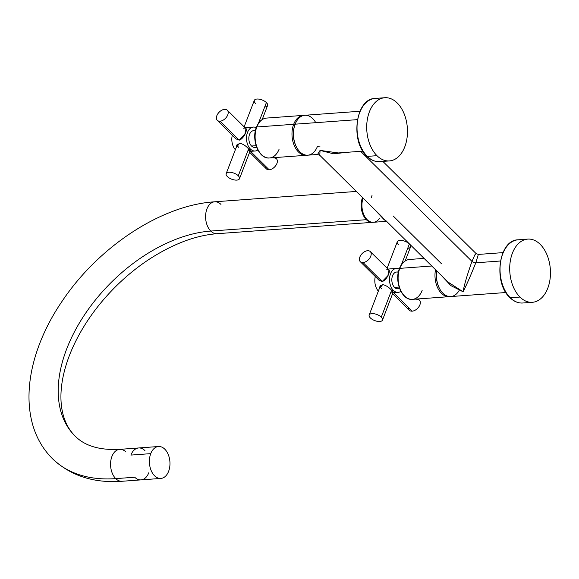 <?xml version="1.0" encoding="UTF-8"?>
<svg xmlns="http://www.w3.org/2000/svg" width="579" height="579" viewBox="0 0 579 579"><rect width="100%" height="100%" fill="white"/><g stroke="black" fill="none" stroke-linecap="round" stroke-linejoin="round"><path stroke-width="0.87" d="M385.455 220.215L448.001 282.053L463.062 291.765L447.98 282.031M315.765 122.676A20.004 12.818 85.8 0 0 295.145 124.181L357.438 119.636L295.145 124.181A20.004 12.818 -94.2 0 0 295.572 145.076A20.004 12.818 -94.2 0 0 307.775 155.179L317.553 154.463L319.782 155.281L320.071 150.395L333.605 153.819L346.966 152.313L333.605 153.819L320.071 150.395L317.553 154.463L320.071 150.395L319.782 155.288L382.212 217.009M360.659 151.314L471.979 261.375C467.166 274.974 464.199 285.107 463.062 291.765C466.175 285.845 470.416 276.19 475.793 262.808L500.43 261.006L475.793 262.808L478.355 254.427L475.793 262.808A2.881 1.31 21 0 1 471.979 261.375L360.659 151.314M393.184 215.989L441.357 263.611M502.956 252.625L478.355 254.427L476.126 253.602L474.823 254.926L471.979 261.375L474.823 254.926L476.126 253.602L382.864 161.403M373.875 208.758L384.478 220.056M373.868 208.758L386.041 221.359L373.397 222.285A16.002 10.256 -94.2 0 1 363.757 214.512A16.002 10.256 -94.2 0 1 363.076 198.083A16.002 10.256 85.8 0 0 366.167 218.587A16.002 10.256 85.8 0 0 379.52 218.326M505.872 292.525L450.773 296.549A20.004 12.818 -94.2 0 1 436.754 270.936A20.004 12.818 85.8 0 0 439.439 288.356A20.004 12.818 85.8 0 0 459.248 290.296M441.943 276.06L450.889 285.635L463.062 291.765L450.889 285.635L441.943 276.06M372.044 195.268L371.508 197.569M471.979 261.375A2.881 1.31 -159 0 0 475.793 262.808C470.416 276.19 466.175 285.845 463.062 291.765C464.199 285.107 467.166 274.974 471.979 261.375M338.274 152.95L320.071 150.395L338.274 152.95L362.874 151.148M320.107 146.082L317.487 146.277A20.004 12.818 85.8 0 1 296.441 146.986A20.004 12.818 85.8 0 1 294.841 125.035A20.004 12.818 85.8 0 1 295.145 124.181A20.004 12.818 -94.2 0 1 304.858 115.279L359.964 111.255M296.441 146.986L296.18 146.473A19.042 12.202 -94.2 0 1 294.653 125.578L294.841 125.035M439.439 288.356L439.179 287.85A19.042 12.202 -94.2 0 1 436.689 270.863A19.042 12.202 85.8 0 0 439.309 288.096M160.846 478.435A16.002 10.256 85.8 0 0 168.619 471.313A16.002 10.256 85.8 0 0 168.279 454.595A16.002 10.256 85.8 0 0 158.516 446.518A16.002 10.256 85.8 0 0 150.743 453.639A16.002 10.256 85.8 0 0 151.083 470.351A16.002 10.256 85.8 0 0 160.846 478.435L141.001 479.882A16.002 10.256 -94.2 0 1 134.726 477.234L115.742 478.623A16.002 10.256 85.8 0 0 122.017 481.272A16.002 10.256 -94.2 0 1 115.742 478.623L134.726 477.234A16.002 10.256 85.8 0 0 141.001 479.882A16.002 10.256 85.8 0 0 148.774 472.761M150.743 453.639L130.897 455.087A16.002 10.256 -94.2 0 1 138.671 447.965A16.002 10.256 85.8 0 0 130.897 455.087L150.743 453.639A16.002 10.256 85.8 0 0 154.571 475.786A16.002 10.256 85.8 0 0 168.619 471.313A16.002 10.256 85.8 0 0 164.791 449.166A16.002 10.256 85.8 0 0 150.743 453.639M144.945 450.614A16.002 10.256 85.8 0 0 138.671 447.965L119.687 449.355A16.002 10.256 85.8 0 0 110.77 461.058A16.002 10.256 85.8 0 0 115.742 478.623A16.002 10.256 -94.2 0 1 110.77 461.058A16.002 10.256 -94.2 0 1 119.687 449.355C99.602 450.375 84.7 445.917 74.995 435.973A132.808 82.204 134.7 0 1 84.346 315.106A132.808 82.204 134.7 0 1 210.77 231.057A16.002 10.256 85.8 0 0 217.045 233.706A16.002 10.256 -94.2 0 1 210.77 231.057A132.808 82.204 -45.3 0 0 84.346 315.106A132.808 82.204 -45.3 0 0 74.995 435.973C55.83 416.829 56.301 379.838 76.073 340.51C85.634 321.598 98.495 303.968 114.664 287.604C125.484 276.733 137.064 267.252 149.389 259.153C173.237 243.817 195.789 235.335 217.045 233.706L372.615 222.336A16.002 10.256 85.8 0 0 373.006 222.3A16.002 10.256 85.8 0 1 366.341 219.687A16.002 10.256 85.8 0 0 372.615 222.336M141.001 479.882L122.017 481.272C93.82 483.327 70.645 475.815 52.494 458.727A164.805 102.005 -45.3 0 0 115.742 478.623A164.805 102.005 134.7 0 1 52.494 458.727C43.164 449.405 36.586 438.151 32.75 424.957C21.734 386.186 35.949 339.475 62.083 301.29C98.264 246.987 161.208 205.132 214.715 201.789A16.002 10.256 85.8 0 0 205.798 213.492A16.002 10.256 85.8 0 0 210.77 231.057L366.341 219.687L210.77 231.057A16.002 10.256 -94.2 0 1 205.798 213.492A16.002 10.256 -94.2 0 1 214.715 201.789L356.353 191.439M125.961 452.004A16.002 10.256 85.8 0 0 119.687 449.355M220.99 204.438A16.002 10.256 85.8 0 0 214.715 201.789M362.519 197.533A16.002 10.256 85.8 0 0 366.341 219.687A16.002 10.256 85.8 0 1 362.519 197.533M364.719 216.452A15.04 9.64 -94.2 0 1 363.055 198.069A15.04 9.64 85.8 0 0 364.719 216.452M256.663 147.283L254.847 147.413A8.403 5.385 -94.2 0 1 251.554 146.024L256.113 145.691L251.554 146.024A8.403 5.385 -94.2 0 1 249.18 135.537A8.403 5.385 -94.2 0 1 255.346 130.963M250.403 149.02A12 7.693 85.8 0 0 257.872 149.954A12 7.693 85.8 0 1 255.107 151.003A12 7.693 85.8 0 1 250.403 149.02L248.811 149.136L250.403 149.02A12 7.693 85.8 0 1 247.095 133.735A12 7.693 85.8 0 1 256.251 127.706A12 7.693 85.8 0 0 253.356 127.069A12 7.693 85.8 0 0 246.668 135.841A12 7.693 85.8 0 0 250.403 149.02M256.504 146.863A8.403 5.385 -94.2 0 1 251.554 146.024A8.403 5.385 -94.2 0 1 248.941 136.803A8.403 5.385 -94.2 0 1 253.624 130.659L255.44 130.521M249.983 151.372L248.811 149.136C246.104 145.959 243.064 143.983 239.699 143.201L236.174 147.609M232.302 135.168A12 7.693 85.8 0 0 235.356 149.729A12 7.693 -94.2 0 1 232.302 135.168M244.989 127.684L247.66 127.481M234.415 135.414L239.214 140.161C244.62 138.605 249.469 125.976 243.759 128.314M236.949 144.837A7.52 3.416 -159 0 0 237.035 145.365A7.52 3.416 21 0 1 236.949 144.837M238.62 147.29A7.122 3.235 21 0 1 237.484 144.207A7.122 3.235 21 0 0 237.426 144.337L226.186 173.62A7.122 3.235 -159 0 0 227.381 176.573A7.122 3.235 21 0 1 228.857 172.245A7.122 3.235 21 0 1 238.287 175.777A7.122 3.235 -159 0 0 231.303 172.397A7.122 3.235 -159 0 0 226.186 173.62M249.947 150.308A7.122 3.235 21 0 1 247.855 150.837M250.483 151.184L248.811 149.136C246.104 145.959 243.064 143.983 239.699 143.201L236.449 145.763M245.988 128.676L244.837 134.379L239.214 140.161L220.034 121.199A7.122 4.408 -45.3 0 0 226.809 116.69A7.122 4.408 -45.3 0 0 227.315 110.213A7.122 4.408 -45.3 0 0 224.58 109.351A7.122 4.408 134.7 0 1 227.757 114.874A7.122 4.408 134.7 0 1 220.034 121.199A7.122 4.408 134.7 0 1 216.857 115.67A7.122 4.408 134.7 0 1 224.58 109.351A7.122 4.408 -45.3 0 0 217.798 113.853A7.122 4.408 -45.3 0 0 217.299 120.338A7.122 4.408 -45.3 0 0 220.034 121.199L239.214 140.161L236.102 138.924M248.594 148.919L238.287 175.777A7.122 3.235 21 0 1 236.811 180.105A7.122 3.235 21 0 1 227.381 176.573A7.122 3.235 -159 0 0 234.365 179.946A7.122 3.235 -159 0 0 239.482 178.723A7.122 3.235 -159 0 0 238.287 175.777L248.594 148.919M264.719 106.912A7.122 3.235 -159 0 0 266.383 102.57L258.415 123.341L266.383 102.57A7.122 3.235 21 0 1 267.578 105.523L262.2 119.549M244.143 126.844L254.29 100.42A7.122 3.235 21 0 1 259.399 99.197A7.122 3.235 21 0 1 266.383 102.57A7.122 3.235 -159 0 0 256.953 99.038A7.122 3.235 -159 0 0 255.484 103.366M275.199 157.56L276.465 158.805A7.122 4.408 134.7 0 1 275.966 165.29A7.122 4.408 134.7 0 1 269.184 169.792L250.519 151.336L269.184 169.792A7.122 4.408 -45.3 0 0 276.914 163.473A7.122 4.408 -45.3 0 0 273.737 157.944M265.566 166.209A7.122 4.408 -45.3 0 0 269.184 169.792A7.122 4.408 134.7 0 1 266.456 168.93L249.629 152.299M293.676 124.29A20.004 12.818 85.8 0 0 294.103 145.184A20.004 12.818 85.8 0 0 306.305 155.288A20.004 12.818 85.8 0 0 307.036 155.201A20.004 12.818 -94.2 0 1 294.313 145.684A20.004 12.818 -94.2 0 1 293.676 124.29L256.808 126.989L293.676 124.29L294.935 124.76L293.676 124.29A20.004 12.818 -94.2 0 1 304.127 115.366A20.004 12.818 85.8 0 0 303.389 115.387A20.004 12.818 85.8 0 0 293.676 124.29M306.305 155.288L269.438 157.98A20.004 12.818 -94.2 0 1 257.228 147.877A20.004 12.818 -94.2 0 1 256.808 126.989A20.004 12.818 -94.2 0 1 266.521 118.08A20.004 12.818 85.8 0 0 256.808 126.989A0.963 0.434 -159 0 0 256.446 127.17A0.963 0.434 21 0 1 256.808 126.989A20.004 12.818 85.8 0 0 257.228 147.877A20.004 12.818 85.8 0 0 269.438 157.98A20.004 12.818 85.8 0 0 279.15 149.078M294.747 125.31A19.042 12.202 85.8 0 0 296.31 146.726M399.503 288.233A8.403 5.385 -94.2 0 1 394.545 287.394L399.105 287.061L394.545 287.394A8.403 5.385 -94.2 0 1 391.932 278.173A8.403 5.385 -94.2 0 1 396.615 272.029L398.432 271.898M390.905 268.837L396.354 268.439A12 7.693 85.8 0 1 399.242 269.076A12 7.693 85.8 0 0 390.094 275.105A12 7.693 85.8 0 0 393.394 290.39A12 7.693 85.8 0 0 400.871 291.324A12 7.693 85.8 0 1 398.099 292.373A12 7.693 85.8 0 1 393.394 290.39L391.802 290.506C389.095 287.329 386.063 285.353 382.69 284.571L379.165 288.979M399.655 288.653L397.838 288.783A8.403 5.385 -94.2 0 1 394.545 287.394A8.403 5.385 -94.2 0 1 392.178 276.914A8.403 5.385 -94.2 0 1 398.338 272.333M388.661 269.011L390.659 268.859M396.354 268.439A12 7.693 85.8 0 0 389.667 277.218A12 7.693 85.8 0 0 393.394 290.39L391.802 290.506C389.095 287.329 386.063 285.353 382.69 284.571L379.448 287.133M378.348 291.107A12 7.693 -94.2 0 1 375.301 276.545A12 7.693 85.8 0 0 378.348 291.107M377.407 276.791L382.205 281.532C387.612 279.983 392.461 267.346 386.758 269.691M392.975 292.742L391.802 290.506L393.474 292.554M380.027 286.743A7.52 3.416 21 0 1 379.94 286.207A7.52 3.416 21 0 0 380.027 286.743M369.178 314.998A7.122 3.235 -159 0 0 370.379 317.943A7.122 3.235 21 0 1 371.848 313.615A7.122 3.235 21 0 1 381.279 317.147L391.585 290.296L381.279 317.147A7.122 3.235 -159 0 0 374.295 313.775A7.122 3.235 -159 0 0 369.178 314.998L380.417 285.715A7.122 3.235 21 0 1 380.483 285.577A7.122 3.235 -159 0 0 381.619 288.66M390.854 292.207A7.122 3.235 -159 0 0 392.946 291.678M408.557 307.587A7.122 4.408 -45.3 0 0 412.183 311.169L393.517 292.713L412.183 311.169A7.122 4.408 134.7 0 1 409.447 310.308L392.62 293.669M418.197 298.93L419.464 300.183A7.122 4.408 134.7 0 1 418.957 306.66A7.122 4.408 134.7 0 1 412.183 311.169A7.122 4.408 -45.3 0 0 419.905 304.844A7.122 4.408 -45.3 0 0 416.728 299.321M407.71 248.29A7.122 3.235 -159 0 0 409.382 243.947L401.406 264.712L409.382 243.947A7.122 3.235 21 0 1 410.576 246.893L405.191 260.919M387.134 268.222L397.281 241.79A7.122 3.235 21 0 1 402.398 240.567A7.122 3.235 21 0 1 409.382 243.947A7.122 3.235 -159 0 0 399.951 240.408A7.122 3.235 -159 0 0 398.475 244.743M381.279 317.147A7.122 3.235 21 0 1 379.802 321.483A7.122 3.235 21 0 1 370.379 317.943A7.122 3.235 -159 0 0 377.356 321.323A7.122 3.235 -159 0 0 382.473 320.1A7.122 3.235 -159 0 0 381.279 317.147M388.979 270.046L387.836 275.756L382.205 281.532L363.026 262.569A7.122 4.408 -45.3 0 0 369.807 258.06A7.122 4.408 -45.3 0 0 370.307 251.583A7.122 4.408 -45.3 0 0 367.571 250.721A7.122 4.408 134.7 0 1 370.748 256.251A7.122 4.408 134.7 0 1 363.026 262.569A7.122 4.408 134.7 0 1 359.849 257.047A7.122 4.408 134.7 0 1 367.571 250.721A7.122 4.408 -45.3 0 0 360.797 255.23A7.122 4.408 -45.3 0 0 360.297 261.708A7.122 4.408 -45.3 0 0 363.026 262.569L382.205 281.532L379.093 280.294M431.789 266.022L399.799 268.359A20.004 12.818 -94.2 0 1 409.512 259.457A20.004 12.818 85.8 0 0 399.799 268.359L431.789 266.022M435.517 269.705A20.004 12.818 85.8 0 0 449.297 296.658A20.004 12.818 85.8 0 0 450.035 296.571A20.004 12.818 -94.2 0 1 435.517 269.705M449.297 296.658L412.429 299.35A20.004 12.818 -94.2 0 1 400.227 289.254A20.004 12.818 -94.2 0 1 399.799 268.359A20.004 12.818 85.8 0 0 400.227 289.254A20.004 12.818 85.8 0 0 412.429 299.35A20.004 12.818 85.8 0 0 422.142 290.448M424.074 258.393L409.512 259.457C405.003 260 401.645 263.032 399.438 268.547A0.963 0.434 21 0 1 399.799 268.359A0.963 0.434 -159 0 0 399.438 268.547C394.082 281.112 401.891 300.725 412.429 299.35M519.971 297.056A31.679 20.308 85.8 0 0 547.777 288.197A31.679 20.308 85.8 0 0 540.2 244.345A31.679 20.308 85.8 0 0 512.386 253.204A31.679 20.308 85.8 0 0 519.971 297.056L510.294 297.758A31.679 20.308 -94.2 0 1 500.444 262.982A31.679 20.308 -94.2 0 1 518.096 239.807A31.679 20.308 85.8 0 0 500.444 262.982A31.679 20.308 85.8 0 0 510.294 297.758L519.971 297.056A31.679 20.308 85.8 0 0 532.39 302.296A31.679 20.308 85.8 0 0 550.05 279.129A31.679 20.308 85.8 0 0 540.2 244.345A31.679 20.308 85.8 0 0 527.773 239.105A31.679 20.308 85.8 0 0 510.121 262.273A31.679 20.308 85.8 0 0 519.971 297.056M527.773 239.105L518.096 239.807C498.613 239.8 493.011 282.697 509.925 297.642C513.848 301.478 518.111 303.266 522.714 303.005A31.679 20.308 -94.2 0 1 510.294 297.758A0.963 0.593 134.7 0 1 509.925 297.642A0.963 0.593 -45.3 0 0 510.294 297.758A31.679 20.308 85.8 0 0 522.714 303.005L532.39 302.296M376.972 155.679A31.679 20.308 85.8 0 0 404.786 146.82A31.679 20.308 85.8 0 0 397.208 102.975A31.679 20.308 85.8 0 0 369.395 111.834A31.679 20.308 85.8 0 0 376.972 155.679L367.296 156.388A31.679 20.308 -94.2 0 1 357.446 121.612A31.679 20.308 -94.2 0 1 375.105 98.437A31.679 20.308 85.8 0 0 357.446 121.612A31.679 20.308 85.8 0 0 367.296 156.388L376.972 155.679A31.679 20.308 85.8 0 0 389.399 160.926A31.679 20.308 85.8 0 0 407.059 137.751A31.679 20.308 85.8 0 0 397.208 102.975A31.679 20.308 85.8 0 0 384.782 97.728A31.679 20.308 85.8 0 0 367.122 120.902A31.679 20.308 85.8 0 0 376.972 155.679M384.782 97.728L375.105 98.437C355.615 98.43 350.013 141.327 366.927 156.272C370.857 160.108 375.12 161.896 379.723 161.628A31.679 20.308 -94.2 0 1 367.296 156.388A0.963 0.593 134.7 0 1 366.927 156.272A0.963 0.593 -45.3 0 0 367.296 156.388A31.679 20.308 85.8 0 0 379.723 161.628L389.399 160.926M386.041 221.359L386.866 221.504M158.516 446.518L138.671 447.965M249.658 151.401L255.107 151.003M247.913 127.467L253.356 127.069M236.015 138.837L217.299 120.338M246.024 128.712L227.315 110.213M250.251 150.663L239.482 178.723M303.389 115.387L266.521 118.08C262.012 118.63 258.654 121.655 256.446 127.17C251.083 139.742 258.9 159.355 269.438 157.98M392.656 292.771L398.099 292.373M393.25 292.033L382.473 320.1M389.016 270.082L370.307 251.583M379.006 280.207L360.297 261.708"/></g></svg>
